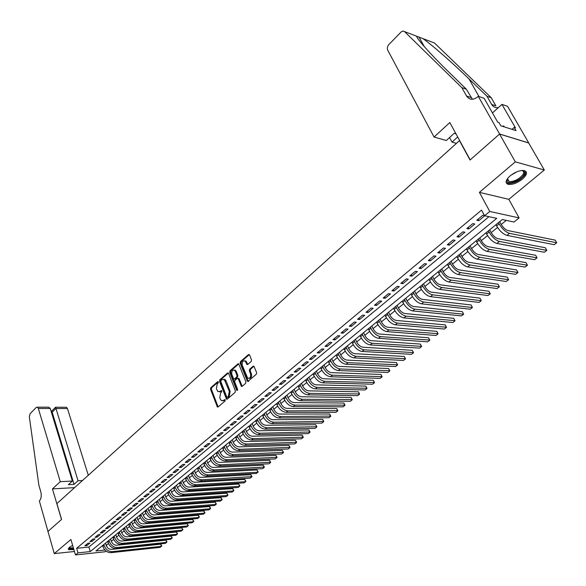 <?xml version="1.0" encoding="UTF-8"?>
<svg xmlns="http://www.w3.org/2000/svg" width="586" height="586" viewBox="0 0 586 586"><rect width="100%" height="100%" fill="white"/><g stroke="black" fill="none" stroke-linecap="round" stroke-linejoin="round"><path stroke-width="0.88" d="M218.358 381.962L217.648 381.691L210.806 387.72L210.52 389.236L217.384 407.006L218.073 406.97L225.024 401.014L225.222 399.938L224.504 399.652L223.603 400.428L221.332 400.546L220.321 399.125L219.772 397.674L220.68 392.767L221.581 391.99L221.779 390.913L221.061 390.635L220.168 391.419L217.897 391.536L216.366 388.701L217.267 383.815L218.16 383.032L218.358 381.962M510.098 175.895C505.432 180.29 504.854 183.125 508.37 184.392C512.582 184.802 517.255 183.052 522.39 179.14C527.158 174.731 527.752 171.866 524.162 170.555C519.899 170.182 515.211 171.962 510.098 175.895M72.657 545.427L69.221 547.427L68.599 549.639L73.895 549.587M251.226 361.445L251.519 359.863L249.548 354.933L248.471 354.559L240.436 361.635L240.143 363.195L247.38 381.215L248.164 381.193L256.324 374.205L256.624 372.615L253.936 366.191L253.13 366.206L249.643 369.224L249.343 370.806L250.53 373.78C250.991 377.259 250.024 378.681 247.629 378.058L242.267 365.356C241.828 361.877 242.794 360.463 245.182 361.101L246.955 364.492L247.753 364.477L251.226 361.445M47.847 531.509L61.501 519.496L52.454 488.885L60.277 481.677L38.332 408.464L37.453 407.167L36.244 407.417L30.098 413.738L29.344 416.917L38.874 485.193L40.852 491.998C41.701 495.807 41.21 498.796 39.357 500.964L54.256 553.609L70.891 539.479L75.484 554.942L77.989 552.862L76.627 548.284L481.553 210.103L484.593 215.751L489.764 211.465L519.101 217.904L513.988 222.028L502.297 219.53L95.928 550.965L104.879 550.02M47.876 531.487L61.574 519.43L56.893 503.594L459.475 140.64L470.045 160.022L499.558 134.048L515.314 161.853L479.414 192.355L489.764 211.465M228.577 373.363L227.544 372.982L219.809 379.794L219.523 381.325L226.496 399.176L227.221 399.139L235.074 392.415L235.36 390.855L228.577 373.363M230.027 370.799L237.909 363.862L238.685 363.833L245.893 381.823L245.6 383.398L242.157 386.342L241.395 386.364L238.297 378.79L237.242 378.402L234.993 380.351L234.7 381.904L237.594 389.338L236.656 390.144L229.734 372.344L230.027 370.799L230.869 370.828L238.751 363.899L237.909 363.862M499.558 134.048L528.689 142.991L544.313 170.013L515.314 161.853M54.256 553.609L74.459 551.499M87.885 543.273L84.845 545.793L86.896 545.588L89.929 543.068L87.885 543.273M92.991 539.039L89.922 541.589L91.965 541.383L95.035 538.842L92.991 539.039M98.148 534.754L95.042 537.325L97.093 537.135L100.199 534.557L98.148 534.754M103.363 530.418L100.228 533.026L102.279 532.835L105.414 530.235L103.363 530.418M108.63 526.045L105.465 528.675L107.516 528.491L110.688 525.862L108.63 526.045M113.962 521.621L110.754 524.28L112.812 524.104L116.021 521.445L113.962 521.621M119.346 517.145L116.109 519.833L118.167 519.665L121.412 516.977L119.346 517.145M124.796 512.618L121.522 515.336L123.587 515.175L126.862 512.457L124.796 512.618M130.304 508.047L126.994 510.794L129.059 510.633L132.37 507.886L130.304 508.047M135.871 503.418L132.524 506.201L134.59 506.048L137.944 503.271L135.871 503.418M141.504 498.737L138.12 501.55L140.193 501.411L143.577 498.598L141.504 498.737M147.203 494.013L143.775 496.855L145.848 496.716L149.276 493.873L147.203 494.013M152.961 489.222L149.496 492.101L151.576 491.969L155.041 489.098L152.961 489.222M158.791 484.388L155.283 487.296L157.363 487.171L160.872 484.263L158.791 484.388M164.681 479.487L161.135 482.432L163.223 482.315L166.768 479.377L164.681 479.487M170.643 474.535L167.061 477.517L169.142 477.407L172.731 474.433L170.643 474.535M176.679 469.525L173.053 472.543L175.133 472.441L178.767 469.43L176.679 469.525M182.781 464.456L179.111 467.511L181.199 467.416L184.868 464.368L182.781 464.456M188.956 459.329L185.242 462.413L187.33 462.332L191.043 459.248L188.956 459.329M195.204 454.143L191.446 457.263L193.534 457.183L197.292 454.069L195.204 454.143M201.525 448.891L197.724 452.048L199.811 451.982L203.62 448.825L201.525 448.891M207.92 443.58L204.075 446.774L206.169 446.715L210.015 443.521L207.92 443.58M214.395 438.196L210.506 441.434L212.601 441.383L216.49 438.152L214.395 438.196M220.951 432.754L217.01 436.028L219.105 435.991L223.046 432.717L220.951 432.754M227.588 427.245L223.596 430.556L225.691 430.527L229.683 427.216L227.588 427.245M234.305 421.671L230.261 425.026L232.364 424.997L236.4 421.649L234.305 421.671M241.102 416.023L237.015 419.415L239.11 419.408L243.197 416.016L241.102 416.023M247.988 410.303L243.842 413.745L245.944 413.738L250.083 410.31L247.988 410.303M254.954 404.516L250.764 407.995L252.859 408.002L257.056 404.53L254.954 404.516M262.015 398.656L257.767 402.179L259.869 402.194L264.11 398.678L262.015 398.656M269.157 392.715L264.865 396.29L266.96 396.319L271.259 392.752L269.157 392.715M276.402 386.701L272.043 390.32L274.145 390.364L278.497 386.753L276.402 386.701M283.734 380.614L279.324 384.277L281.419 384.328L285.829 380.673L283.734 380.614M291.154 374.447L286.693 378.16L288.788 378.219L293.256 374.52L291.154 374.447M298.684 368.198L294.157 371.956L296.252 372.037L300.779 368.279L298.684 368.198M306.302 361.87L301.717 365.679L303.819 365.767L308.397 361.965L306.302 361.87M314.023 355.453L309.379 359.313L311.474 359.416L316.125 355.563L314.023 355.453M321.853 348.956L317.143 352.867L319.238 352.977L323.948 349.08L321.853 348.956M329.779 342.37L325.01 346.333L327.105 346.458L331.874 342.502L329.779 342.37M337.814 335.697L332.98 339.712L335.075 339.851L339.909 335.844L337.814 335.697M345.96 328.929L341.059 333.002L343.154 333.156L348.055 329.098L345.96 328.929M354.215 322.073L349.249 326.197L351.336 326.365L356.303 322.249L354.215 322.073M362.588 315.122L357.555 319.304L359.636 319.487L364.675 315.312L362.588 315.122M371.07 308.075L365.964 312.316L368.052 312.514L373.157 308.28L371.07 308.075M379.677 300.926L374.498 305.225L376.578 305.445L381.757 301.153L379.677 300.926M388.401 293.681L383.149 298.04L385.229 298.274L390.474 293.923L388.401 293.681M397.249 286.334L391.924 290.751L393.997 291L399.322 286.591L397.249 286.334M406.223 278.877L400.824 283.368L402.897 283.631L408.288 279.156L406.223 278.877M415.32 271.318L409.848 275.867L411.914 276.153L417.386 271.611L415.32 271.318M424.557 263.649L419.005 268.263L421.063 268.571L426.615 263.964L424.557 263.649M433.926 255.87L428.285 260.55L430.344 260.873L435.977 256.199L433.926 255.87M443.426 247.981L437.713 252.727L439.764 253.064L445.477 248.325L443.426 247.981M453.073 239.967L447.272 244.787L449.315 245.146L455.117 240.341L453.073 239.967M462.859 231.836L456.97 236.729L459.014 237.11L464.903 232.224L462.859 231.836M472.799 223.588L466.815 228.555L468.851 228.95L474.828 223.999L472.799 223.588M76.627 548.284L88.896 547.031L488.958 216.688M484.483 215.553L482.879 215.209L476.814 220.248L478.843 220.673L484.739 215.787M106.132 545.266L108.476 543.618M111.333 541.296L113.655 539.413M116.519 537.084L118.885 535.165M121.756 532.828L124.166 530.865M127.052 528.521L129.513 526.528M132.414 524.17L134.912 522.133M137.827 519.767L140.369 517.702M143.299 515.321L145.892 513.211M148.829 510.824L151.474 508.677M154.418 506.282L157.114 504.092M160.081 501.682L162.82 499.455M165.794 497.038L168.592 494.767M171.581 492.335L174.423 490.028M177.426 487.589L180.327 485.23M183.345 482.783L186.297 480.381M189.322 477.92L192.333 475.473M195.372 473.005L198.442 470.514M201.496 468.031L204.617 465.489M207.686 462.999L210.865 460.413M213.956 457.908L217.194 455.271M220.292 452.758L223.588 450.07M226.701 447.543L230.064 444.811M233.191 442.269L236.619 439.485M239.762 436.936L243.249 434.101M246.406 431.538L249.958 428.644M253.13 426.066L256.756 423.121M259.942 420.536L263.634 417.532M266.828 414.932L270.593 411.877M273.809 409.262L277.639 406.149M280.87 403.527L284.781 400.355M288.026 397.718L292.004 394.481M295.263 391.829L299.321 388.533M302.596 385.874L306.734 382.512M310.023 379.838L314.235 376.41M317.546 373.721L321.839 370.235M325.164 367.532L329.544 363.979M332.877 361.262L337.346 357.636M340.7 354.911L345.249 351.212M348.619 348.472L353.255 344.707M356.647 341.953L361.372 338.107M364.778 335.346L369.598 331.427M373.018 328.643L377.933 324.651M381.369 321.861L386.386 317.788M389.837 314.975L394.949 310.822M398.421 308.002L403.629 303.768M407.123 300.933L412.434 296.619M415.943 293.762L421.363 289.359M424.887 286.495L430.417 282.005M433.955 279.126L439.595 274.541M443.155 271.648L448.905 266.974M452.487 264.066L458.355 259.298M461.951 256.375L467.936 251.511M471.554 248.574L477.656 243.615M481.289 240.663L487.523 235.594M491.178 232.627L497.536 227.463M501.206 224.475L506.253 220.38M234.459 370.191L234.964 370.206M479.414 192.355L508.831 199.335L544.313 170.013M508.831 199.335L519.101 217.904M106.491 545.229L107.077 547.126M106.095 551.14L105.348 551.741L75.484 554.942M77.989 552.862L90.273 551.565L496.738 218.344L484.593 215.751M88.896 547.031L90.273 551.565M86.896 545.588L86.53 544.401M91.965 541.383L91.599 540.189M97.093 537.135L96.727 535.934M102.279 532.835L101.905 531.634M107.516 528.491L107.143 527.283M112.812 524.104L112.431 522.888M118.167 519.665L117.779 518.442M123.587 515.175L123.192 513.951M129.059 510.633L128.664 509.41M134.59 506.048L134.187 504.817M140.193 501.411L139.783 500.173M145.848 496.716L145.438 495.478M151.576 491.969L151.159 490.724M157.363 487.171L156.938 485.919M163.223 482.315L162.791 481.062M169.142 477.407L168.709 476.147M175.133 472.441L174.694 471.173M181.199 467.416L180.752 466.148M187.33 462.332L186.875 461.057M193.534 457.183L193.072 455.908M199.811 451.982L199.35 450.7M206.169 446.715L205.693 445.426M212.601 441.383L212.117 440.093M219.105 435.991L218.622 434.695M225.691 430.527L225.2 429.223M232.364 424.997L231.866 423.693M239.11 419.408L238.605 418.096M245.944 413.738L245.431 412.427M252.859 408.002L252.346 406.684M259.869 402.194L259.342 400.875M266.96 396.319L266.425 394.986M274.145 390.364L273.603 389.023M281.419 384.328L280.87 382.988M288.788 378.219L288.231 376.879M296.252 372.037L295.688 370.682M303.819 365.767L303.24 364.411M311.474 359.416L310.895 358.053M319.238 352.977L318.652 351.615M327.105 346.458L326.505 345.088M335.075 339.851L334.467 338.474M343.154 333.156L342.539 331.771M351.336 326.365L350.714 324.981M359.636 319.487L359.006 318.095M368.052 312.514L367.407 311.115M376.578 305.445L375.926 304.039M385.229 298.274L384.562 296.868M393.997 291L393.323 289.594M402.897 283.631L402.208 282.21M411.914 276.153L411.218 274.731M421.063 268.571L420.36 267.143M430.344 260.873L429.626 259.437M439.764 253.064L439.031 251.628M449.315 245.146L448.576 243.703M459.014 237.11L458.259 235.66M468.851 228.95L468.089 227.5M478.843 220.673L478.066 219.215M219.347 391.858L221.01 391.433L220.168 391.419M221.728 390.811L221.01 391.433M222.797 400.861L224.445 400.436L223.603 400.428M225.171 399.82L224.445 400.436M218.314 381.867L211.649 387.734L211.37 389.25L218.131 406.926M227.544 372.982L228.357 373.011L220.651 379.816L220.373 381.347L227.258 399.103M221.039 380.504L220.841 381.581L226.701 396.868L227.419 397.154L228.379 396.326L229.302 391.382L224.328 379.567L221.984 379.669L221.039 380.504M227.383 397.183L228.269 397.162L227.419 397.154M223.698 379.23L225.171 379.589L226.115 380.937L230.151 391.397L229.229 396.341L228.269 397.162M238.15 378.38L239.147 378.82L242.172 386.328M230.869 370.828L230.584 372.374L237.535 390.239M235.411 371.421L234.649 370.323C232.334 369.737 231.397 371.143 231.844 374.549L233.711 379.017L234.466 378.988L236.707 377.04L237 375.48L235.411 371.421L236.261 371.451L235.499 370.352L234.158 370.044M234.4 379.039L235.308 379.01L234.466 378.988M236.261 371.451L237.85 375.509L237.557 377.062L235.308 379.01M244.648 360.793L246.025 361.137L247.746 364.477M249.021 378.388C251.138 378.292 251.929 376.761 251.379 373.809L250.53 373.78M253.13 366.206L253.972 366.243L250.493 369.261L250.193 370.835L251.379 373.809M248.471 354.559L249.314 354.603L241.278 361.672L240.993 363.232L248.171 381.186M105.48 543.171L106.147 545.302C107.238 548.013 109.033 549.375 111.523 549.397L160.696 544.189L161.765 545.903L161.414 546.357L112.226 551.653C108.483 551.631 105.788 549.58 104.147 545.507L103.839 544.511M160.696 544.189L161.414 546.357L160.125 547.353L110.944 552.679C107.201 552.657 104.513 550.613 102.872 546.548L102.565 545.551M73.594 548.577C70.657 549.119 69.111 548.906 68.958 547.932L69.06 547.573M69.294 547.361L69.631 547.917L73.418 547.983M68.21 548.73L73.682 548.87M521.613 170.511C524.58 170.753 525.349 172.218 523.913 174.906C520.683 180.84 506.809 185.542 506.949 180.642L507.579 178.481M509.146 181.601L507.491 178.642L507.293 179.792L509.146 181.601C514.464 181.631 519.086 179.257 522.998 174.482C524.177 172.365 523.789 171.046 521.833 170.519M506.106 182.488L507.93 183.469C514.515 183.499 520.243 180.561 525.115 174.65L525.825 171.317M504.238 126.869L503.74 125.99L502.341 126.268M88.296 475.283L67.456 408.545L55.838 408.515L52.051 412.317L51.422 412.317M60.277 481.677L72.371 481.055L68.379 484.688L74.041 484.38L78.041 480.762L55.597 407.233L66.57 407.277L67.456 408.545M78.041 480.762L82.472 480.535M52.454 488.885L74.59 487.633M72.371 481.055L50.249 408.493L38.332 408.464M65.676 407.27L66.57 407.277M74.041 484.38L51.824 411.035L51.026 411.035M46.66 407.197L48.719 407.204L50.249 408.493M434.08 137.043L387.727 50.169C386.958 48.272 387.324 46.419 388.818 44.609L401.168 31.922L402.604 31.131L404.259 31.329L461.841 87.636L466.522 95.979C469.43 100.045 473.158 100.323 477.7 96.829L478.257 96.316L499.616 134.004L470.192 159.89L449.821 122.533L434.08 137.043L446.305 140.508L454.194 133.315L455.989 133.842M422.887 38.588L434.431 42.976L491.258 97.752L487.017 96.294L468.983 78.876C452.121 62.475 430.952 44.016 422.887 38.588L416.675 36.222C416.543 38.522 430.871 54.645 448.202 71.47L466.317 89.175L472.426 99.276M466.317 89.175L461.841 87.636M491.258 97.752L495.91 105.876L491.676 104.447L487.017 96.294M499.616 134.004L528.74 142.947L507.542 106.293L501.953 104.389L515.453 127.821L514.215 127.426L512.025 129.338M478.257 96.316L484.146 98.316L497.704 122.152L498.986 122.562L500.832 125.792L516.046 130.605L514.215 127.426M456.443 143.38L452.004 142.12L457.695 136.963M452.004 142.12L449.535 137.564M501.953 104.389L492.46 112.93M491.676 104.447C493.222 106.96 495.456 108.014 498.378 107.604M110.608 538.995L111.274 541.134C112.38 543.852 114.182 545.229 116.68 545.251L165.904 540.175L166.973 541.904L166.629 542.35L117.39 547.514C113.64 547.485 110.93 545.42 109.274 541.332L108.967 540.329M165.904 540.175L166.629 542.35L165.325 543.354L116.094 548.555C112.344 548.525 109.641 546.467 107.985 542.38L107.678 541.383M115.779 534.769L116.46 536.915C117.574 539.647 119.383 541.032 121.888 541.061L171.163 536.124L172.233 537.86L171.896 538.307L122.606 543.339C118.848 543.295 116.131 541.215 114.46 537.113L114.145 536.109M171.163 536.124L171.896 538.307L170.577 539.318L121.295 544.387C117.537 544.343 114.827 542.27 113.157 538.168L112.842 537.172M121.016 530.506L121.698 532.659C122.826 535.399 124.642 536.791 127.147 536.835L176.474 532.029L177.551 533.773L177.221 534.22L127.88 539.113C124.115 539.054 121.39 536.966 119.698 532.842L119.376 531.839M176.474 532.029L177.221 534.22L175.888 535.245L126.554 540.175C122.789 540.116 120.071 538.036 118.379 533.912L118.064 532.908M126.305 526.191L127.001 528.352C128.136 531.106 129.96 532.506 132.465 532.557L181.843 527.891L182.92 529.649L182.598 530.088L133.205 534.842C129.44 534.776 126.701 532.674 124.994 528.535L124.671 527.525M181.843 527.891L182.598 530.088L181.25 531.128L131.872 535.912C128.1 535.846 125.367 533.751 123.661 529.612L123.338 528.609M131.652 521.833L132.355 524.001C133.498 526.763 135.329 528.169 137.842 528.228L187.264 523.716L188.348 525.481L188.033 525.92L138.596 530.528C134.817 530.447 132.07 528.33 130.341 524.177L130.019 523.159M187.264 523.716L188.033 525.92L186.663 526.961L137.241 531.612C133.469 531.531 130.722 529.422 129.001 525.268L128.671 524.258M137.051 517.423L137.769 519.599C138.926 522.375 140.765 523.796 143.277 523.862L192.743 519.489L193.834 521.269L193.519 521.701L144.039 526.162C140.259 526.074 137.498 523.943 135.754 519.767L135.425 518.749M192.743 519.489L193.519 521.701L192.142 522.756L142.669 527.261C138.889 527.173 136.135 525.041 134.399 520.873L134.062 519.863M142.515 512.97L143.24 515.153C144.405 517.936 146.251 519.364 148.778 519.438L198.28 515.226L199.372 517.013L199.064 517.438L149.54 521.752C145.753 521.65 142.984 519.504 141.226 515.314L140.889 514.296M198.28 515.226L199.064 517.438L197.672 518.507L148.163 522.859C144.376 522.756 141.607 520.617 139.849 516.434L139.512 515.416M148.038 508.465L148.771 510.655C149.95 513.453 151.803 514.889 154.33 514.969L203.877 510.911L204.968 512.713L204.668 513.138L155.107 517.299C151.313 517.174 148.529 515.013 146.756 510.816L146.412 509.791M203.877 510.911L204.668 513.138L203.261 514.215L153.708 518.412C149.921 518.302 147.137 516.141 145.365 511.944L145.028 510.919M153.62 503.909L154.36 506.106C155.554 508.919 157.414 510.362 159.949 510.457L209.532 506.553L210.63 508.37L210.337 508.787L160.732 512.787C156.938 512.655 154.14 510.479 152.345 506.26L152.001 505.235M209.532 506.553L210.337 508.787L208.916 509.879L159.319 513.922C155.524 513.79 152.734 511.622 150.939 507.403L150.595 506.377M159.267 499.301L160.015 501.513C161.223 504.334 163.091 505.791 165.626 505.886L215.252 502.151L216.344 503.975L216.058 504.392L166.424 508.23C162.615 508.084 159.81 505.894 157.993 501.66L157.649 500.627M215.252 502.151L216.058 504.392L214.623 505.491L164.996 509.373C161.194 509.234 158.388 507.044 156.579 502.81L156.228 501.784M164.974 494.65L165.735 496.862C166.951 499.697 168.834 501.162 171.368 501.272L221.025 497.697L222.123 499.536L221.845 499.946L172.174 503.623C168.365 503.462 165.545 501.257 163.714 497.001L163.362 495.968M221.025 497.697L221.845 499.946L220.395 501.059L170.731 504.78C166.922 504.619 164.102 502.422 162.278 498.173L161.926 497.133M170.746 489.94L171.515 492.167C172.745 495.009 174.635 496.481 177.17 496.606L226.863 493.2L227.969 495.045L227.698 495.456L177.99 498.957C174.174 498.789 171.346 496.569 169.493 492.299L169.134 491.258M226.863 493.2L227.698 495.456L226.225 496.584L176.532 500.129C172.716 499.961 169.889 497.741 168.043 493.478L167.684 492.438M176.584 485.179L177.368 487.413C178.605 490.262 180.503 491.757 183.044 491.881L232.767 488.651L233.873 490.511L233.609 490.914L183.872 494.247C180.056 494.057 177.206 491.822 175.339 487.537L174.98 486.49M232.767 488.651L233.609 490.914L232.122 492.057L182.393 495.426C178.576 495.243 175.734 493.016 173.874 488.731L173.507 487.691M182.488 480.366L183.279 482.608C184.539 485.464 186.436 486.966 188.985 487.105L238.729 484.051L239.835 485.926L239.579 486.321L189.82 489.478C185.996 489.281 183.14 487.025 181.25 482.725L180.884 481.677M238.729 484.051L239.579 486.321L238.084 487.479L188.326 490.68C184.502 490.482 181.653 488.233 179.763 483.933L179.404 482.886M188.465 475.495L189.256 477.744C190.531 480.615 192.442 482.132 194.992 482.278L244.765 479.399L245.871 481.289L245.622 481.685L195.834 484.659C192.01 484.446 189.139 482.175 187.227 477.854L186.861 476.799M244.765 479.399L245.622 481.685L244.106 482.849L194.325 485.867C190.501 485.655 187.63 483.391 185.725 479.077L185.359 478.022M194.501 470.565L195.306 472.829C196.596 475.715 198.515 477.231 201.064 477.392L250.859 474.704L251.973 476.608L201.921 479.78C198.09 479.553 195.211 477.268 193.277 472.924L192.904 471.869M250.859 474.704L251.731 476.989L250.2 478.169L200.397 481.003C196.566 480.776 193.688 478.498 191.761 474.162L191.388 473.107M200.61 465.584L201.43 467.848C202.727 470.748 204.653 472.279 207.21 472.448L257.027 469.95L258.14 471.869L257.906 472.25L208.081 474.85C204.243 474.601 201.35 472.301 199.401 467.943L199.013 466.888M257.027 469.95L257.906 472.25L256.36 473.444L206.536 476.088C202.697 475.847 199.804 473.547 197.863 469.196L197.482 468.141M206.792 460.545L207.62 462.815C208.931 465.731 210.865 467.269 213.429 467.452L263.26 465.152L264.374 467.079L214.308 469.862C210.462 469.598 207.561 467.276 205.591 462.903L205.203 461.841M263.26 465.152L264.154 467.452L262.587 468.661L212.74 471.115C208.902 470.851 206.001 468.536 204.031 464.171L203.65 463.108M213.048 455.447L213.883 457.725C215.209 460.647 217.157 462.2 219.713 462.391L269.56 460.288L270.681 462.237L220.607 464.815C216.761 464.53 213.839 462.2 211.846 457.805L211.458 456.736M269.56 460.288L270.468 462.603L268.879 463.819L219.025 466.082C215.179 465.804 212.264 463.475 210.279 459.087L209.891 458.018M219.369 450.282L220.219 452.575C221.559 455.512 223.515 457.073 226.079 457.278L275.933 455.381L277.061 457.336L226.98 459.702C223.134 459.409 220.197 457.058 218.182 452.648L217.787 451.572M275.933 455.381L276.848 457.703L275.244 458.933L225.383 460.984C221.53 460.691 218.6 458.347 216.593 453.938L216.197 452.868M225.771 445.067L226.636 447.367C227.991 450.312 229.946 451.887 232.517 452.099L282.379 450.414L283.507 452.385L233.433 454.538C229.58 454.223 226.636 451.85 224.599 447.426L224.196 446.349M282.379 450.414L283.309 452.744L281.69 453.989L231.814 455.835C227.961 455.527 225.017 453.161 222.988 448.737L222.585 447.66M232.246 439.786L233.118 442.093C234.488 445.045 236.458 446.635 239.029 446.862L288.898 445.389L290.026 447.374L239.96 449.308C236.099 448.979 233.14 446.591 231.082 442.144L230.679 441.06M288.898 445.389L289.843 447.726L288.202 448.986L238.319 450.619C234.466 450.297 231.507 447.909 229.456 443.47L229.045 442.393M238.802 434.438L239.689 436.753C241.073 439.72 243.051 441.324 245.622 441.558L295.49 440.306L296.626 442.305L246.56 444.012C242.699 443.668 239.733 441.258 237.652 436.797L237.235 435.713M295.49 440.306L296.443 442.65L294.787 443.924L244.904 445.345C241.044 445.001 238.077 442.598 235.997 438.138L235.587 437.061M245.431 429.025L246.332 431.355C247.732 434.336 249.717 435.947 252.295 436.196L302.164 435.164L303.299 437.178L253.247 438.658C249.38 438.291 246.398 435.867 244.296 431.384L243.879 430.3M302.164 435.164L303.13 437.522L301.446 438.811L251.57 440.005C247.702 439.639 244.721 437.222 242.626 432.746L242.208 431.662M252.148 423.553L253.057 425.883C254.47 428.879 256.47 430.505 259.041 430.769L308.91 429.963L310.045 431.992L260.008 433.237C256.141 432.856 253.145 430.41 251.02 425.912L250.596 424.821M308.91 429.963L309.884 432.329L308.192 433.633L258.309 434.6C254.449 434.219 251.453 431.779 249.328 427.282L248.904 426.198M258.946 418.008L259.862 420.352C261.297 423.356 263.304 424.997 265.876 425.268L315.737 424.703L316.872 426.747L266.857 427.751C262.989 427.348 259.979 424.887 257.825 420.367L257.393 419.276M315.737 424.703L316.726 427.077L315.004 428.395L265.136 429.128C261.268 428.732 258.265 426.271 256.119 421.759L255.686 420.667M265.824 412.398L266.755 414.749C268.205 417.767 270.219 419.422 272.798 419.708L322.637 419.386L323.78 421.444L273.787 422.198C269.919 421.774 266.894 419.29 264.718 414.756L264.279 413.657M248.64 381.515L247.834 381.186M322.637 419.386L323.64 421.766L321.904 423.099L272.05 423.59C268.176 423.173 265.158 420.697 262.982 416.163L262.55 415.071M272.783 406.721L273.728 409.079C275.193 412.112 277.222 413.775 279.8 414.075L329.625 414.002L330.768 416.075L280.804 416.573C276.929 416.133 273.896 413.635 271.692 409.072L271.252 407.973M329.625 414.002L330.643 416.39L328.885 417.737L279.046 417.986C275.171 417.547 272.138 415.056 269.941 410.5L269.501 409.402M279.83 400.971L280.797 403.344C282.276 406.384 284.305 408.061 286.891 408.376L336.694 408.552L337.844 410.64L287.909 410.881C284.034 410.42 280.98 407.9 278.753 403.322L278.306 402.216M336.694 408.552L337.726 410.947L335.946 412.317L286.129 412.317C282.247 411.855 279.2 409.343 276.98 404.772L276.533 403.666M286.972 395.154L287.946 397.528C289.44 400.582 291.484 402.274 294.069 402.604L343.85 403.036L344.993 405.146L295.102 405.124C291.22 404.633 288.158 402.099 285.902 397.498L285.448 396.392M343.85 403.036L344.89 405.446L343.088 406.831L293.293 406.567C289.418 406.091 286.356 403.556 284.107 398.963L283.653 397.857M294.194 389.258L295.183 391.646C296.699 394.715 298.75 396.414 301.336 396.759L351.087 397.462L352.237 399.579L302.383 399.286C298.501 398.78 295.425 396.217 293.147 391.602L292.685 390.488M351.087 397.462L352.142 399.872L350.325 401.271L300.552 400.751C296.677 400.253 293.601 397.696 291.33 393.089L290.868 391.975M301.512 383.288L302.515 385.683C304.053 388.767 306.112 390.481 308.697 390.84L358.412 391.814L359.57 393.953L309.76 393.374C305.877 392.847 302.786 390.269 300.479 385.632L300.01 384.519M358.412 391.814L359.482 394.239L357.643 395.653L307.906 394.861C304.024 394.341 300.933 391.763 298.633 387.134L298.171 386.013M308.925 377.245L309.943 379.647C311.496 382.739 313.561 384.475 316.147 384.848L365.832 386.101L366.983 388.254L317.231 387.39C313.349 386.841 310.236 384.24 307.906 379.589L307.43 378.468M365.832 386.101L366.917 388.533L365.049 389.968L315.349 388.899C311.466 388.35 308.368 385.756 306.038 381.105L305.57 379.984M316.433 371.121L317.458 373.538C319.033 376.644 321.113 378.388 323.699 378.776L373.333 380.314L374.491 382.49L324.791 381.332C320.908 380.761 317.788 378.138 315.422 373.465L314.946 372.337M373.333 380.314L374.432 382.753L372.542 384.204L322.893 382.856C319.011 382.284 315.891 379.669 313.539 375.003L313.056 373.875M324.036 364.924L325.076 367.341C326.666 370.462 328.753 372.227 331.339 372.63L380.929 374.461L382.094 376.652L332.452 375.194C328.57 374.593 325.435 371.949 323.047 367.261L322.556 366.125M380.929 374.461L382.043 376.908L380.131 378.38L330.526 376.732C326.644 376.146 323.516 373.502 321.128 368.821L320.645 367.686M331.735 358.639L332.797 361.071C334.401 364.206 336.503 365.979 339.089 366.397L388.628 368.535L389.785 370.74L340.217 368.975C336.327 368.352 333.178 365.686 330.76 360.976L330.27 359.841M388.628 368.535L389.756 370.989L387.815 372.476L338.269 370.535C334.379 369.92 331.237 367.261 328.819 362.551L328.328 361.416M339.536 352.281L340.613 354.72C342.239 357.863 344.348 359.658 346.934 360.09L396.414 362.529L397.572 364.756L348.077 362.675C344.194 362.031 341.03 359.343 338.576 354.611L338.078 353.468M396.414 362.529L397.557 364.997L395.594 366.506L346.099 364.258C342.217 363.62 339.052 360.932 336.613 356.207L336.115 355.072M347.439 345.835L348.531 348.282C350.179 351.439 352.296 353.248 354.882 353.695L404.296 356.456L405.461 358.698L356.039 356.288C352.157 355.621 348.978 352.911 346.502 348.157L345.989 347.015M404.296 356.456L405.453 358.932L403.468 360.456L354.039 357.892C350.157 357.233 346.978 354.523 344.509 349.776L344.004 348.633M355.446 339.301L356.559 341.755C358.222 344.934 360.353 346.751 362.939 347.22L412.28 350.303L413.445 352.56L364.111 349.827C360.229 349.124 357.035 346.392 354.53 341.623L354.01 340.473M412.28 350.303L413.46 352.787L411.445 354.332L362.082 351.446C358.2 350.758 355.013 348.033 352.508 343.264L351.996 342.114M363.562 332.68L364.69 335.148C366.375 338.334 368.513 340.173 371.099 340.656L420.367 344.07L421.532 346.348L372.293 343.271C368.411 342.546 365.203 339.792 362.661 335.002L362.133 333.844M420.367 344.07L421.561 346.568L419.525 348.128L370.235 344.92C366.353 344.202 363.152 341.448 360.617 336.664L360.097 335.514M371.788 325.977L372.93 328.453C374.637 331.647 376.783 333.5 379.369 334.005L428.556 337.763L429.721 340.056L380.578 336.628C376.703 335.881 373.472 333.097 370.901 328.285L370.374 327.127M428.556 337.763L429.765 340.261L427.699 341.843L378.497 338.298C374.615 337.558 371.399 334.782 368.836 329.977L368.301 328.819M380.124 319.18L381.281 321.663C383.01 324.878 385.17 326.746 387.749 327.266L436.848 331.368L438.02 333.683L388.979 329.903C385.105 329.12 381.86 326.314 379.259 321.487L378.717 320.322M436.848 331.368L438.072 333.881L435.984 335.485L386.87 331.588C382.995 330.819 379.757 328.021 377.157 323.194L376.622 322.036M388.569 312.287L389.741 314.785C391.499 318.008 393.667 319.89 396.246 320.432L445.243 324.893L446.422 327.23L397.491 323.076C393.616 322.271 390.364 319.443 387.727 314.587L387.178 313.422M445.243 324.893L446.488 327.413L444.378 329.039L395.352 324.791C391.477 323.992 388.225 321.172 385.595 316.323L385.053 315.158M397.132 305.306L398.326 307.804C400.099 311.049 402.282 312.946 404.853 313.51L453.754 318.337L454.934 320.696L406.127 316.162C402.252 315.327 398.978 312.47 396.312 307.599L395.755 306.427M453.754 318.337L455.014 320.864L452.875 322.512L403.952 317.898C400.084 317.07 396.817 314.221 394.151 309.357L393.602 308.185M405.812 298.223L407.021 300.735C408.823 303.988 411.013 305.907 413.584 306.493L462.376 311.693L463.658 314.235L414.873 309.152C411.006 308.287 407.717 305.409 405.014 300.508L404.45 299.336M463.658 314.235L461.482 315.898L412.676 310.917C408.808 310.053 405.519 307.181 402.824 302.295L402.26 301.116M414.617 291.044L415.84 293.564C417.664 296.838 419.862 298.772 422.44 299.373L471.107 304.962L472.411 307.511L423.744 302.046C419.876 301.145 416.58 298.245 413.833 293.33L413.262 292.15M472.411 307.511L470.206 309.196L421.517 303.834C417.65 302.94 414.353 300.039 411.621 295.132L411.05 293.952M423.539 283.771L424.784 286.298C426.63 289.579 428.842 291.535 431.413 292.158L479.963 298.142L481.274 300.699L432.739 294.839C428.879 293.908 425.561 290.978 422.784 286.041L422.198 284.862M481.274 300.699L479.048 302.413L430.476 296.648C426.615 295.725 423.304 292.802 420.536 287.873L419.957 286.693M432.585 276.387L433.852 278.929C435.728 282.225 437.947 284.195 440.511 284.84L488.929 291.235L490.262 293.798L441.859 287.528C438.006 286.569 434.673 283.609 431.86 278.65L431.267 277.464M490.262 293.798L488.006 295.534L439.566 289.367C435.713 288.415 432.38 285.463 429.575 280.511L428.989 279.324M441.763 268.901L443.053 271.45C444.95 274.761 447.177 276.746 449.74 277.412L498.019 284.225L499.375 286.803L451.11 280.115C447.257 279.126 443.91 276.138 441.06 271.157L440.46 269.97M499.375 286.803L497.082 288.561L448.788 281.983C444.935 280.994 441.588 278.013 438.746 273.039L438.145 271.853M451.073 261.312L452.377 263.868C454.304 267.194 456.545 269.201 459.102 269.89L507.227 277.127L508.604 279.712L460.493 272.6C456.648 271.574 453.278 268.556 450.392 263.561L449.784 262.367M508.604 279.712L506.282 281.492L458.135 274.49C454.289 273.472 450.927 270.461 448.048 265.473L447.44 264.271M460.515 253.606L461.841 256.177C463.79 259.517 466.038 261.539 468.595 262.25L516.566 269.934L517.958 272.527L470.009 264.975C466.17 263.912 462.786 260.873 459.863 255.848L459.241 254.646M517.958 272.527L515.607 274.329L467.613 266.894C463.775 265.839 460.398 262.799 457.483 257.789L456.86 256.587M470.097 245.798L471.444 248.376C473.415 251.724 475.678 253.767 478.227 254.507L526.03 262.638L527.444 265.238L479.663 257.239C475.832 256.141 472.433 253.071 469.467 248.025L468.837 246.823M527.444 265.238L525.063 267.07L477.238 259.18C473.407 258.096 470.009 255.027 467.049 249.995L466.427 248.794M479.809 237.872L481.179 240.458C483.186 243.82 485.457 245.886 487.999 246.647L535.626 255.247L537.062 257.855L489.457 249.387C485.633 248.252 482.219 245.153 479.209 240.092L478.572 238.883M537.062 257.855L534.644 259.708L486.995 251.365C483.172 250.237 479.758 247.145 476.762 242.084L476.125 240.875M489.676 229.829L491.068 232.422C493.09 235.806 495.375 237.887 497.917 238.67L545.354 247.746L546.811 250.369L499.397 241.425C495.58 240.253 492.152 237.125 489.098 232.041L488.453 230.825M546.811 250.369L544.365 252.251L496.899 243.424C493.082 242.267 489.654 239.139 486.614 234.063L485.97 232.854M499.682 221.669L501.096 224.27C503.147 227.668 505.447 229.771 507.981 230.584L555.22 240.143L556.7 242.772L509.483 233.345C505.681 232.129 502.231 228.972 499.14 223.867L498.474 222.651M556.7 242.772L554.217 244.684L506.949 235.374C503.14 234.173 499.697 231.023 496.613 225.918L495.954 224.702M218.197 381.706L217.648 381.691M225.039 399.659L224.504 399.652M221.603 390.65L221.061 390.635M217.904 406.559L217.062 406.559M211.37 389.25L210.52 389.236M211.649 387.734L210.806 387.72M227.031 398.736L226.181 398.729M220.373 381.347L219.523 381.325M220.651 379.816L219.809 379.794M229.229 396.341L228.379 396.326M230.151 391.397L229.302 391.382M226.115 380.937L225.273 380.915M241.945 385.962L241.095 385.94M239.147 378.82L238.297 378.79M237.498 390.159L236.656 390.144M230.584 372.374L229.734 372.344M237.557 377.062L236.707 377.04M237.85 375.509L237 375.48M247.526 364.126L246.677 364.096M246.757 362.207L245.915 362.17M250.193 370.835L249.343 370.806M250.493 369.261L249.643 369.224M247.937 380.819L247.087 380.797M240.993 363.232L240.143 363.195M241.278 361.672L240.436 361.635M102.872 546.548L104.147 545.507M110.944 552.679L112.226 551.653M517.101 171.727L510.919 175.236M470.99 97.481L466.522 95.979M416.675 36.222L404.714 31.673M468.983 78.876L479.018 96.573M107.985 542.38L109.274 541.332M116.094 548.555L117.39 547.514M113.157 538.168L114.46 537.113M121.295 544.387L122.606 543.339M118.379 533.912L119.698 532.842M126.554 540.175L127.88 539.113M123.661 529.612L124.994 528.535M131.872 535.912L133.205 534.842M129.001 525.268L130.341 524.177M137.241 531.612L138.596 530.528M134.399 520.873L135.754 519.767M142.669 527.261L144.039 526.162M139.849 516.434L141.226 515.314M148.163 522.859L149.54 521.752M145.365 511.944L146.756 510.816M153.708 518.412L155.107 517.299M150.939 507.403L152.345 506.26M159.319 513.922L160.732 512.787M156.579 502.81L157.993 501.66M164.996 509.373L166.424 508.23M162.278 498.173L163.714 497.001M170.731 504.78L172.174 503.623M168.043 493.478L169.493 492.299M176.532 500.129L177.99 498.957M173.874 488.731L175.339 487.537M182.393 495.426L183.872 494.247M179.763 483.933L181.25 482.725M188.326 490.68L189.82 489.478M185.725 479.077L187.227 477.854M194.325 485.867L195.834 484.659M191.761 474.162L193.277 472.924M200.397 481.003L201.921 479.78M197.863 469.196L199.401 467.943M206.536 476.088L208.081 474.85M204.031 464.171L205.591 462.903M212.74 471.115L214.308 469.862M210.279 459.087L211.846 457.805M219.025 466.082L220.607 464.815M216.593 453.938L218.182 452.648M225.383 460.984L226.98 459.702M222.988 448.737L224.599 447.426M231.814 455.835L233.433 454.538M229.456 443.47L231.082 442.144M238.319 450.619L239.96 449.308M235.997 438.138L237.652 436.797M244.904 445.345L246.56 444.012M242.626 432.746L244.296 431.384M251.57 440.005L253.247 438.658M249.328 427.282L251.02 425.912M258.309 434.6L260.008 433.237M256.119 421.759L257.825 420.367M265.136 429.128L266.857 427.751M262.982 416.163L264.718 414.756M272.05 423.59L273.787 422.198M269.941 410.5L271.692 409.072M279.046 417.986L280.804 416.573M276.98 404.772L278.753 403.322M286.129 412.317L287.909 410.881M284.107 398.963L285.902 397.498M293.293 406.567L295.102 405.124M291.33 393.089L293.147 391.602M300.552 400.751L302.383 399.286M298.633 387.134L300.479 385.632M307.906 394.861L309.76 393.374M306.038 381.105L307.906 379.589M315.349 388.899L317.231 387.39M313.539 375.003L315.422 373.465M322.893 382.856L324.791 381.332M321.128 368.821L323.047 367.261M330.526 376.732L332.452 375.194M328.819 362.551L330.76 360.976M338.269 370.535L340.217 368.975M336.613 356.207L338.576 354.611M346.099 364.258L348.077 362.675M344.509 349.776L346.502 348.157M354.039 357.892L356.039 356.288M352.508 343.264L354.53 341.623M362.082 351.446L364.111 349.827M360.617 336.664L362.661 335.002M370.235 344.92L372.293 343.271M368.836 329.977L370.901 328.285M378.497 338.298L380.578 336.628M377.157 323.194L379.259 321.487M386.87 331.588L388.979 329.903M385.595 316.323L387.727 314.587M395.352 324.791L397.491 323.076M394.151 309.357L396.312 307.599M403.952 317.898L406.127 316.162M402.824 302.295L405.014 300.508M412.676 310.917L414.873 309.152M411.621 295.132L413.833 293.33M421.517 303.834L423.744 302.046M420.536 287.873L422.784 286.041M430.476 296.648L432.739 294.839M429.575 280.511L431.86 278.65M439.566 289.367L441.859 287.528M438.746 273.039L441.06 271.157M448.788 281.983L451.11 280.115M448.048 265.473L450.392 263.561M458.135 274.49L460.493 272.6M457.483 257.789L459.863 255.848M467.613 266.894L470.009 264.975M467.049 249.995L469.467 248.025M477.238 259.18L479.663 257.239M476.762 242.084L479.209 240.092M486.995 251.365L489.457 249.387M486.614 234.063L489.098 232.041M496.899 243.424L499.397 241.425M496.613 225.918L499.14 223.867M506.949 235.374L509.483 233.345M68.599 549.639L68.372 548.87M218.021 407.014L217.384 407.006M227.163 399.183L226.496 399.176M225.171 379.589L224.328 379.567M242.106 386.386L241.395 386.364M238.854 378.402L238.004 378.373M237.352 390.452L236.869 390.444M235.499 370.352L234.649 370.323M247.688 364.521L246.955 364.492M246.025 361.137L245.182 361.101M248.112 381.237L247.38 381.215M69.434 547.251L69.631 547.917M507.293 179.792L506.949 180.642M37.453 407.167L48.719 407.204M55.626 407.153L51.846 410.962M418.931 36.933L424.308 46.653"/></g></svg>
